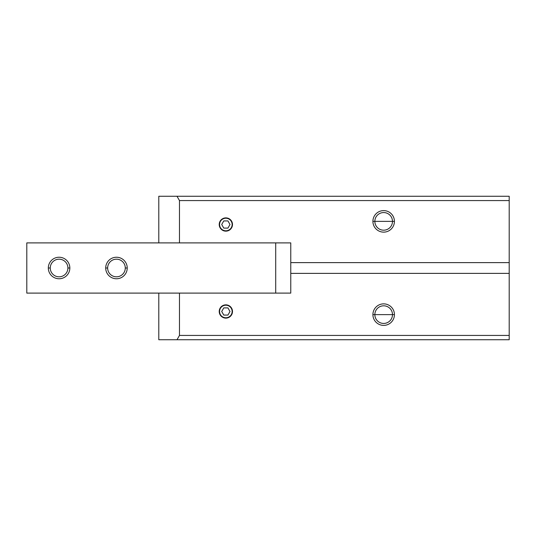 <?xml version="1.0" encoding="UTF-8"?>
<svg xmlns="http://www.w3.org/2000/svg" width="536" height="536" viewBox="0 0 536 536"><rect width="100%" height="100%" fill="white"/><g stroke="black" fill="none" stroke-linecap="round" stroke-linejoin="round"><path stroke-width="0.8" d="M392.486 221.375L374.852 221.375A8.817 8.817 0 0 1 383.669 212.558A8.817 8.817 0 0 1 392.486 221.375A8.817 8.817 0 0 0 383.669 212.558A8.817 8.817 0 0 0 374.852 221.375L372.909 221.375L374.852 221.375A8.817 8.817 0 0 0 383.669 230.192A8.817 8.817 0 0 0 392.486 221.375L394.429 221.375A10.76 10.76 0 0 0 383.669 210.615A10.76 10.76 0 0 0 372.909 221.375A10.76 10.76 0 0 0 383.669 232.135A10.76 10.76 0 0 0 394.429 221.375L392.486 221.375A8.817 8.817 0 0 1 383.669 230.192A8.817 8.817 0 0 1 374.852 221.375L392.486 221.375M392.486 314.625L374.852 314.625A8.817 8.817 0 0 1 383.669 305.808A8.817 8.817 0 0 1 392.486 314.625A8.817 8.817 0 0 0 383.669 305.808A8.817 8.817 0 0 0 374.852 314.625L372.909 314.625L374.852 314.625A8.817 8.817 0 0 0 383.669 323.442A8.817 8.817 0 0 0 392.486 314.625L394.429 314.625A10.76 10.76 0 0 0 383.669 303.865A10.76 10.76 0 0 0 372.909 314.625A10.76 10.76 0 0 0 383.669 325.385A10.76 10.76 0 0 0 394.429 314.625L392.486 314.625A8.817 8.817 0 0 1 383.669 323.442A8.817 8.817 0 0 1 374.852 314.625L392.486 314.625M232.316 311.49L232.49 311.49A6.633 6.633 0 0 0 225.857 304.85A6.633 6.633 0 0 0 219.224 311.49L219.398 311.49A6.459 6.459 0 0 1 225.857 305.031A6.459 6.459 0 0 1 232.316 311.49A6.459 6.459 0 0 0 225.857 305.031A6.459 6.459 0 0 0 219.398 311.49L219.579 311.49A6.278 6.278 0 0 1 225.857 305.212A6.278 6.278 0 0 1 232.135 311.49L232.135 311.49A6.278 6.278 0 0 1 225.857 317.768A6.278 6.278 0 0 1 219.579 311.49L219.398 311.49A6.459 6.459 0 0 0 225.857 317.942A6.459 6.459 0 0 0 232.316 311.49A6.459 6.459 0 0 1 225.857 317.942A6.459 6.459 0 0 1 219.398 311.49L219.224 311.49A6.633 6.633 0 0 0 225.857 318.123A6.633 6.633 0 0 0 232.49 311.49L232.316 311.49M232.316 224.51L232.49 224.51A6.633 6.633 0 0 0 225.857 217.877A6.633 6.633 0 0 0 219.224 224.51L219.398 224.51A6.459 6.459 0 0 1 225.857 218.058A6.459 6.459 0 0 1 232.316 224.51A6.459 6.459 0 0 0 225.857 218.058A6.459 6.459 0 0 0 219.398 224.51L219.579 224.51A6.278 6.278 0 0 1 225.857 218.232A6.278 6.278 0 0 1 232.135 224.51L232.135 224.51A6.278 6.278 0 0 1 225.857 230.788A6.278 6.278 0 0 1 219.579 224.51L219.398 224.51A6.459 6.459 0 0 0 225.857 230.969A6.459 6.459 0 0 0 232.316 224.51A6.459 6.459 0 0 1 225.857 230.969A6.459 6.459 0 0 1 219.398 224.51L219.224 224.51A6.633 6.633 0 0 0 225.857 231.15A6.633 6.633 0 0 0 232.49 224.51L232.316 224.51M227.927 315.074L229.998 311.49L227.927 307.899L223.787 307.899L221.716 311.49L223.787 315.074L227.927 315.074L223.787 315.074L221.716 311.49L223.787 307.899L227.927 307.899L229.998 311.49L227.927 315.074M227.927 228.102L229.998 224.51L227.927 220.926L223.787 220.926L221.716 224.51L223.787 228.102L227.927 228.102L223.787 228.102L221.716 224.51L223.787 220.926L227.927 220.926L229.998 224.51L227.927 228.102M232.135 224.51A6.278 6.278 0 0 0 225.857 218.232A6.278 6.278 0 0 0 219.579 224.51A6.278 6.278 0 0 0 225.857 230.788A6.278 6.278 0 0 0 232.135 224.51M232.135 311.49A6.278 6.278 0 0 0 225.857 305.212A6.278 6.278 0 0 0 219.579 311.49A6.278 6.278 0 0 0 225.857 317.768A6.278 6.278 0 0 0 232.135 311.49M290.773 293.105L290.773 242.895L158.79 242.895L158.79 196.27L158.79 242.895L179.48 242.895L179.48 200.571L177.001 196.27L158.79 196.27L509.2 196.27L177.001 196.27L179.48 200.571L509.2 200.571L509.2 196.27L509.2 200.571L179.48 200.571L179.48 242.895L290.773 242.895L290.773 262.62L509.2 262.62L509.2 200.571L509.2 262.62L290.773 262.62L290.773 273.38L509.2 273.38L290.773 273.38L290.773 293.105L179.48 293.105L290.773 293.105M158.79 293.105L179.48 293.105L179.48 335.429L509.2 335.429L509.2 262.62L509.2 335.429L179.48 335.429L179.48 293.105L158.79 293.105L158.79 339.73L177.001 339.73L179.48 335.429L177.001 339.73L509.2 339.73L509.2 335.429L509.2 339.73L158.79 339.73L158.79 293.105M232.49 311.49A6.633 6.633 0 0 1 225.857 318.123A6.633 6.633 0 0 1 219.224 311.49A6.633 6.633 0 0 1 225.857 304.85A6.633 6.633 0 0 1 232.49 311.49M372.909 314.625A10.76 10.76 0 0 1 383.669 303.865A10.76 10.76 0 0 1 394.429 314.625A10.76 10.76 0 0 1 383.669 325.385A10.76 10.76 0 0 1 372.909 314.625M232.49 224.51A6.633 6.633 0 0 1 225.857 231.15A6.633 6.633 0 0 1 219.224 224.51A6.633 6.633 0 0 1 225.857 217.877A6.633 6.633 0 0 1 232.49 224.51M372.909 221.375A10.76 10.76 0 0 1 383.669 210.615A10.76 10.76 0 0 1 394.429 221.375A10.76 10.76 0 0 1 383.669 232.135A10.76 10.76 0 0 1 372.909 221.375M125.283 268A8.817 8.817 0 0 0 116.466 259.183A8.817 8.817 0 0 0 107.649 268A8.817 8.817 0 0 1 116.466 259.183A8.817 8.817 0 0 1 125.283 268L127.226 268A10.76 10.76 0 0 0 116.466 257.24A10.76 10.76 0 0 0 105.706 268L107.649 268L105.706 268A10.76 10.76 0 0 0 116.466 278.76A10.76 10.76 0 0 0 127.226 268L125.283 268A8.817 8.817 0 0 1 116.466 276.817A8.817 8.817 0 0 1 107.649 268A8.817 8.817 0 0 0 116.466 276.817A8.817 8.817 0 0 0 125.283 268M67.898 268A8.817 8.817 0 0 0 59.081 259.183A8.817 8.817 0 0 0 50.263 268A8.817 8.817 0 0 1 59.081 259.183A8.817 8.817 0 0 1 67.898 268L69.841 268A10.76 10.76 0 0 0 59.081 257.24A10.76 10.76 0 0 0 48.32 268L50.263 268L48.32 268A10.76 10.76 0 0 0 59.081 278.76A10.76 10.76 0 0 0 69.841 268L67.898 268A8.817 8.817 0 0 1 59.081 276.817A8.817 8.817 0 0 1 50.263 268A8.817 8.817 0 0 0 59.081 276.817A8.817 8.817 0 0 0 67.898 268M275.712 242.895L275.712 293.105L275.712 242.895M179.48 242.895L26.8 242.895L26.8 293.105L179.48 293.105L26.8 293.105L26.8 242.895L179.48 242.895M48.32 268A10.76 10.76 0 0 1 59.081 257.24A10.76 10.76 0 0 1 69.841 268A10.76 10.76 0 0 1 59.081 278.76A10.76 10.76 0 0 1 48.32 268M105.706 268A10.76 10.76 0 0 1 116.466 257.24A10.76 10.76 0 0 1 127.226 268A10.76 10.76 0 0 1 116.466 278.76A10.76 10.76 0 0 1 105.706 268"/></g></svg>
